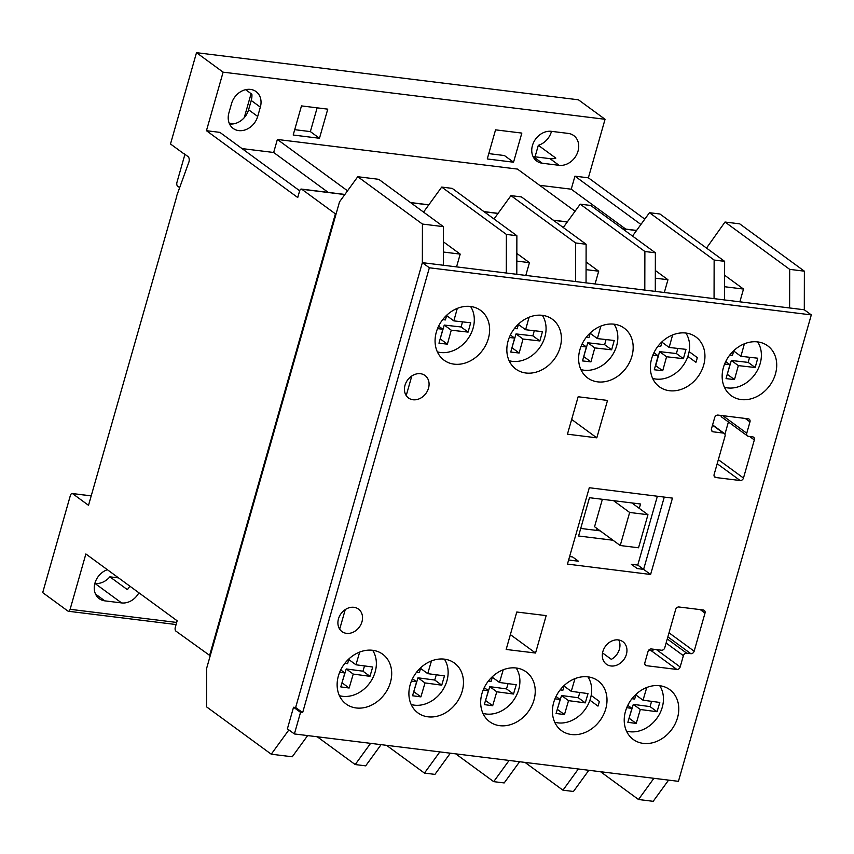 <?xml version="1.0" encoding="UTF-8"?>
<svg xmlns="http://www.w3.org/2000/svg" width="854" height="854" viewBox="0 0 854 854"><rect width="100%" height="100%" fill="white"/><g stroke="black" fill="none" stroke-linecap="round" stroke-linejoin="round"><path stroke-width="1.28" d="M470.565 306.479A30.893 25.15 126.2 0 0 438.657 326.079A30.893 25.15 126.2 0 0 444.112 360.239A30.893 25.15 126.2 0 0 454.136 364.156A30.893 25.15 126.2 0 0 486.043 344.557A30.893 25.15 126.2 0 0 480.599 310.386A30.893 25.15 126.2 0 0 470.565 306.479A29.388 23.923 126.2 0 1 468.75 337.597A29.388 23.923 126.2 0 1 440.525 352.499A29.388 23.923 126.2 0 1 437.344 351.859M444.4 659.149A30.893 25.15 126.2 0 0 412.493 678.738A30.893 25.15 126.2 0 0 417.937 712.909A30.893 25.15 126.2 0 0 427.971 716.816A30.893 25.15 126.2 0 0 459.879 697.227A30.893 25.15 126.2 0 0 454.424 663.056A30.893 25.15 126.2 0 0 444.4 659.149A29.388 23.923 126.2 0 1 442.585 690.267A29.388 23.923 126.2 0 1 414.361 705.158A29.388 23.923 126.2 0 1 411.18 704.518M614.111 324.189A30.893 25.15 126.2 0 0 582.204 343.788A30.893 25.15 126.2 0 0 587.648 377.948A30.893 25.15 126.2 0 0 597.683 381.866A30.893 25.15 126.2 0 0 629.59 362.267A30.893 25.15 126.2 0 0 624.135 328.096A30.893 25.15 126.2 0 0 614.111 324.189M685.879 333.039A30.893 25.15 126.2 0 0 653.972 352.638A30.893 25.15 126.2 0 0 659.416 386.809A30.893 25.15 126.2 0 0 669.451 390.716A30.893 25.15 126.2 0 0 701.358 371.116A30.893 25.15 126.2 0 0 695.903 336.956A30.893 25.15 126.2 0 0 685.879 333.039A29.388 23.923 126.2 0 1 684.065 364.167A29.388 23.923 126.2 0 1 655.84 379.059A29.388 23.923 126.2 0 1 652.659 378.418M659.715 685.709A30.893 25.15 126.2 0 0 627.807 705.308A30.893 25.15 126.2 0 0 633.252 739.468A30.893 25.15 126.2 0 0 643.286 743.386A30.893 25.15 126.2 0 0 675.194 723.786A30.893 25.15 126.2 0 0 669.739 689.616A30.893 25.15 126.2 0 0 659.715 685.709A29.388 23.923 126.2 0 1 657.89 716.826A29.388 23.923 126.2 0 1 629.676 731.729A29.388 23.923 126.2 0 1 626.484 731.088M757.647 341.899A30.893 25.15 126.2 0 0 725.74 361.488A30.893 25.15 126.2 0 0 731.195 395.658A30.893 25.15 126.2 0 0 741.219 399.565A30.893 25.15 126.2 0 0 773.126 379.977A30.893 25.15 126.2 0 0 767.682 345.806A30.893 25.15 126.2 0 0 757.647 341.899A29.388 23.923 126.2 0 1 755.833 373.017A29.388 23.923 126.2 0 1 727.608 387.908A29.388 23.923 126.2 0 1 724.427 387.278M542.333 315.329A30.893 25.15 126.2 0 0 510.425 334.928A30.893 25.15 126.2 0 0 515.88 369.099A30.893 25.15 126.2 0 0 525.904 373.006A30.893 25.15 126.2 0 0 557.811 353.407A30.893 25.15 126.2 0 0 552.367 319.247A30.893 25.15 126.2 0 0 542.333 315.329A29.388 23.923 126.2 0 1 540.518 346.457A29.388 23.923 126.2 0 1 512.304 361.349A29.388 23.923 126.2 0 1 509.112 360.708M618.349 639.924A13.952 11.358 126.2 0 0 603.938 648.773A13.952 11.358 126.2 0 0 606.393 664.209A13.952 11.358 126.2 0 0 610.93 665.971A13.952 11.358 126.2 0 0 625.341 657.121A13.952 11.358 126.2 0 0 622.876 641.696A13.952 11.358 126.2 0 0 618.349 639.924M353.93 607.311A13.952 11.358 126.2 0 0 339.518 616.161A13.952 11.358 126.2 0 0 341.984 631.586A13.952 11.358 126.2 0 0 346.51 633.358A13.952 11.358 126.2 0 0 360.922 624.498A13.952 11.358 126.2 0 0 358.456 609.073A13.952 11.358 126.2 0 0 353.93 607.311M345.262 609.585L339.935 628.266A13.952 11.358 -53.8 0 1 339.508 628.224A13.952 11.358 -53.8 0 1 339.102 628.17M587.936 676.848A30.893 25.15 126.2 0 0 556.029 696.448A30.893 25.15 126.2 0 0 561.484 730.618A30.893 25.15 126.2 0 0 571.507 734.525A30.893 25.15 126.2 0 0 603.415 714.926A30.893 25.15 126.2 0 0 597.971 680.766A30.893 25.15 126.2 0 0 587.936 676.848A29.388 23.923 126.2 0 1 586.122 707.977A29.388 23.923 126.2 0 1 557.908 722.868A29.388 23.923 126.2 0 1 554.716 722.228M516.168 667.999A30.893 25.15 126.2 0 0 484.261 687.598A30.893 25.15 126.2 0 0 489.716 721.758A30.893 25.15 126.2 0 0 499.739 725.676A30.893 25.15 126.2 0 0 531.647 706.077A30.893 25.15 126.2 0 0 526.203 671.906A30.893 25.15 126.2 0 0 516.168 667.999M372.632 650.289A30.893 25.15 126.2 0 0 340.725 669.888A30.893 25.15 126.2 0 0 346.169 704.059A30.893 25.15 126.2 0 0 356.203 707.966A30.893 25.15 126.2 0 0 388.111 688.367A30.893 25.15 126.2 0 0 382.656 654.196A30.893 25.15 126.2 0 0 372.632 650.289A29.388 23.923 126.2 0 1 370.807 681.407A29.388 23.923 126.2 0 1 342.593 696.309A29.388 23.923 126.2 0 1 339.412 695.668M420.467 373.71A13.952 11.358 126.2 0 0 406.056 382.56A13.952 11.358 126.2 0 0 408.522 397.996A13.952 11.358 126.2 0 0 413.048 399.757A13.952 11.358 126.2 0 0 427.459 390.908A13.952 11.358 126.2 0 0 425.004 375.482A13.952 11.358 126.2 0 0 420.467 373.71M411.799 375.995L406.472 394.676A13.952 11.358 -53.8 0 1 406.045 394.633A13.952 11.358 -53.8 0 1 405.65 394.58M811.3 314.902L804.297 309.778L422.356 262.658L295.644 707.496L302.647 712.631L300.544 712.364L293.541 707.24L287.392 728.825L294.395 733.949L678.439 781.335L811.3 314.902L429.359 267.782L422.356 262.658L295.644 707.496L293.541 707.24M728.409 421.972L724.918 434.227M720.947 415.45A2.989 2.434 126.2 0 0 721.822 417.147L747.506 435.946A2.989 2.434 -53.8 0 1 746.748 433.224L749.972 421.919A2.989 2.434 126.2 0 0 749.214 419.197A2.989 2.434 126.2 0 0 748.243 418.812L718 415.087A2.989 2.434 126.2 0 0 714.691 417.563L711.499 428.719A2.989 2.434 126.2 0 0 712.247 431.451A2.989 2.434 126.2 0 0 713.218 431.825L723.317 433.074A2.989 2.434 -53.8 0 1 724.288 433.448A2.989 2.434 -53.8 0 1 725.035 436.17L714.136 474.429A2.989 2.434 126.2 0 0 714.894 477.151A2.989 2.434 126.2 0 0 715.865 477.525L740.162 480.524A2.989 2.434 126.2 0 0 743.471 478.048L754.328 439.938A2.989 2.434 126.2 0 0 753.58 437.216A2.989 2.434 126.2 0 0 752.609 436.842L748.467 436.33A2.989 2.434 -53.8 0 1 747.506 435.946M653.94 649.286A2.989 2.434 -53.8 0 1 651.175 650.652L648.602 650.332M429.359 267.782L302.647 712.631M535.554 653.032L546.176 615.606L516.777 612.019L506.166 649.456L535.554 653.032L510.372 634.607M578.147 396.758L567.44 434.184L596.807 437.846L607.514 400.43L578.147 396.758M672.45 498.117L589.292 487.73L567.451 564.099L650.609 574.475L672.45 498.117M683.392 655.659A2.989 2.434 -53.8 0 1 686.701 653.171L690.843 653.684A2.989 2.434 126.2 0 0 694.153 651.207L705.009 613.097A2.989 2.434 126.2 0 0 704.251 610.375A2.989 2.434 126.2 0 0 703.28 609.991L678.983 606.991A2.989 2.434 126.2 0 0 675.663 609.478L664.775 647.738A2.989 2.434 -53.8 0 1 661.455 650.214L651.367 648.965A2.989 2.434 126.2 0 0 648.047 651.453L644.887 662.619A2.989 2.434 126.2 0 0 645.635 665.341A2.989 2.434 126.2 0 0 646.606 665.714L676.848 669.451A2.989 2.434 126.2 0 0 680.168 666.963L683.392 655.659L666.12 643.019M300.544 712.364L294.395 733.949M657.377 496.227L637.767 565.081L631.341 564.27L637.169 568.55L643.606 569.351L637.767 565.081L650.609 574.475M571.657 419.442L596.807 437.846M437.515 328.641L442.852 329.238L438.977 343.212L447.4 344.162L451.264 330.199L468.099 332.099L470.671 322.791L453.837 320.88L457.296 308.379M446.738 315.19L445.425 319.93L442.692 319.62M440.141 339.006L444.261 325.064L461.096 326.975L462.505 321.873M461.096 326.975L468.099 332.099M444.261 325.064L451.264 330.199M440.397 339.038L447.4 344.162M438.625 326.153L442.852 329.238M453.837 320.88L446.834 315.756L447.08 314.87M580.88 369.568A29.388 23.923 126.2 0 0 584.072 370.209A29.388 23.923 126.2 0 0 612.286 355.307A29.388 23.923 126.2 0 0 614.101 324.189M581.062 346.35L586.388 346.948L582.524 360.922L590.936 361.872L594.8 347.909L611.635 349.809L614.218 340.5L597.384 338.59L600.842 326.089M590.274 332.9L588.961 337.64L586.239 337.33M583.688 356.716L587.798 342.774L604.632 344.685L606.052 339.572M604.632 344.685L611.635 349.809M587.798 342.774L594.8 347.909M583.933 356.748L590.936 361.872M582.161 343.852L586.388 346.948M597.384 338.59L590.381 333.466L590.626 332.58M652.83 355.2L658.156 355.808L654.292 369.771L662.715 370.721L666.579 356.758L683.413 358.669L685.986 349.361L669.152 347.45L672.61 334.949M662.053 341.749L660.74 346.489L658.007 346.18M655.456 365.565L662.715 370.721M653.929 352.713L658.156 355.808M669.152 347.45L662.149 342.326L662.394 341.429M655.712 365.597L659.576 351.634L676.411 353.545L677.82 348.432M676.411 353.545L683.413 358.669M659.576 351.634L666.579 356.758M733.821 350.599L732.508 355.349L729.775 355.04M724.598 364.05L729.924 364.658L726.06 378.621L734.483 379.582L738.347 365.608L755.182 367.519L757.754 358.21L740.92 356.299L744.378 343.799M740.92 356.299L733.917 351.175L734.162 350.279M727.224 374.426L731.344 360.484L748.179 362.395L749.588 357.282M748.179 362.395L755.182 367.519M731.344 360.484L738.347 365.608M727.48 374.458L734.483 379.582M725.708 361.562L729.924 364.658M509.283 337.49L514.62 338.099L510.756 352.061L519.168 353.012L523.032 339.049L539.867 340.959L542.45 331.651L525.616 329.74L529.074 317.24M518.506 324.04L517.193 328.779L514.46 328.47M511.92 347.866L516.029 333.925L532.864 335.835L534.284 330.722M532.864 335.835L539.867 340.959M516.029 333.925L523.032 339.049M512.165 347.888L519.168 353.012M510.393 335.003L514.62 338.099M525.616 329.74L518.602 324.616L518.858 323.719M411.425 681.118L416.635 681.812L412.546 695.754L420.915 696.875L425.004 682.933L441.742 685.164L444.464 675.877L427.726 673.646L431.451 660.921M420.776 667.657L419.357 672.525L416.624 672.162M412.471 678.781L416.635 681.812M427.726 673.646L420.723 668.511L421.043 667.422M413.731 691.719L418.001 677.809L434.739 680.04L436.277 674.777M434.739 680.04L441.742 685.164M418.001 677.809L425.004 682.933M413.912 691.751L420.915 696.875M626.729 707.688L631.939 708.382L627.861 722.324L636.23 723.434L640.308 709.493L657.057 711.734L659.779 702.436L643.03 700.205L646.766 687.481M636.091 694.217L634.661 699.084L631.939 698.721M629.035 718.289L633.305 704.369L650.054 706.6L657.057 711.734M633.305 704.369L640.308 709.493M629.227 718.31L636.23 723.434M627.786 705.34L631.939 708.382M643.03 700.205L636.027 695.081L636.347 693.982M650.054 706.6L651.591 701.347M554.961 698.828L560.171 699.522L556.082 713.464L564.462 714.584L568.54 700.643L585.278 702.874L588.011 693.587L571.262 691.345L574.988 678.631M564.323 685.367L562.893 690.235L560.171 689.872M556.018 696.48L560.171 699.522M571.262 691.345L564.259 686.221L564.579 685.132M557.267 709.428L561.537 695.519L578.275 697.75L579.823 692.487M578.275 697.75L585.278 702.874M561.537 695.519L568.54 700.643M557.448 709.46L564.462 714.584M482.948 713.378A29.388 23.923 126.2 0 0 486.129 714.019A29.388 23.923 126.2 0 0 514.354 699.116A29.388 23.923 126.2 0 0 516.158 667.999M483.193 689.979L488.403 690.672L484.314 704.614L492.683 705.724L496.772 691.793L513.51 694.024L516.232 684.727L499.494 682.495L503.219 669.782M492.544 676.517L491.125 681.375L488.392 681.012M485.499 700.579L489.769 686.659L506.507 688.9L513.51 694.024M489.769 686.659L496.772 691.793M485.68 700.6L492.683 705.724M484.239 687.63L488.403 690.672M499.494 682.495L492.491 677.371L492.811 676.272M506.507 688.9L508.045 683.638M339.646 672.269L344.856 672.963L340.778 686.904L349.147 688.014L353.236 674.084L369.974 676.315L372.696 667.017L355.958 664.786L359.683 652.072M349.008 658.808L347.578 663.665L344.856 663.302M340.703 669.92L344.856 672.963M355.958 664.786L348.944 659.662L349.275 658.562M341.952 682.869L346.222 668.949L362.971 671.191L364.509 665.928M362.971 671.191L369.974 676.315M346.222 668.949L353.236 674.084M342.144 682.89L349.147 688.014M647.962 514.727L638.536 547.788L620.239 545.525L629.654 512.464L647.962 514.727L631.843 502.931M629.654 512.464L613.546 500.668M620.239 545.525L594.555 526.737L602.369 499.291M257.695 116.432A17.091 13.91 -53.8 0 1 238.757 130.609A17.091 13.91 -53.8 0 1 233.206 128.452A17.091 13.91 -53.8 0 1 228.904 112.877L231.551 103.58A17.091 13.91 -53.8 0 1 256.04 91.57A17.091 13.91 -53.8 0 1 260.342 107.134L257.695 116.432L248.589 109.771A17.091 13.91 -53.8 0 1 229.651 123.947A17.091 13.91 -53.8 0 1 229.523 123.937M535.052 156.816L538.33 145.308L555.837 158.118A17.091 13.91 -53.8 0 1 549.976 158.652L533.195 156.581A17.091 13.91 -53.8 0 1 533.067 156.57M559.082 165.313L542.301 163.242A17.091 13.91 -53.8 0 1 536.75 161.086A17.091 13.91 -53.8 0 1 533.729 142.18A17.091 13.91 -53.8 0 1 551.385 131.335L568.177 133.405A17.091 13.91 -53.8 0 1 573.728 135.572A17.091 13.91 -53.8 0 1 576.738 154.478A17.091 13.91 -53.8 0 1 559.082 165.313L549.976 158.652M179.66 187.624L177.568 186.097A2.989 1.58 97 0 1 176.97 182.276L184.934 154.318M317.133 107.839L310.365 131.601L319.471 138.263L293.189 135.028L301.483 105.907L327.765 109.152L319.471 138.263M310.365 131.601L294.715 129.669M245.642 89.67L251.887 94.25A17.091 13.91 -53.8 0 1 251.236 100.473L248.589 109.771M307.643 735.582L292.239 756.783L271.252 754.199L206.583 706.866L206.657 668.266L339.529 201.843L357.762 176.725L422.431 224.058L422.356 262.658L443.343 265.242L443.418 226.652L422.431 224.058M357.762 176.725L378.749 179.319L443.418 226.652M644.802 290.104L655.296 291.395L655.37 252.795L590.701 205.462L580.208 204.17L644.877 251.503L644.802 290.104M210.212 655.797L175.903 631.106A2.989 1.58 97 0 1 175.305 627.295L177.152 620.783L85.87 553.968L70.113 609.308A2.989 1.58 97 0 1 68.341 611.25A2.989 1.58 97 0 1 67.914 611.069L42.7 592.612L70.327 495.63A3.17 1.676 97 0 1 72.216 493.516A3.17 1.676 97 0 1 72.505 493.591L88.517 505.312L176.778 196.228M443.386 241.81L460.199 254.108L443.375 252.037M516.83 253.424L529.448 262.648L516.819 261.1M586.09 261.964L598.697 271.198L586.068 269.64M655.338 270.505L667.956 279.738L655.328 278.18M739.863 301.825L743.503 289.058L724.576 286.731M743.503 289.058L724.598 275.223M176.564 196.196L188.542 163.029A4.195 2.22 -83 0 0 188.083 156.624L184.122 153.72A5.434 2.872 -83 0 0 183.92 153.688A5.434 2.872 -83 0 0 183.738 153.667L170.501 143.984L196.505 52.681L578.436 99.801L605.059 119.282L223.118 72.163L206.444 130.705L297.736 197.53L299.594 191.018A2.989 1.58 97 0 1 301.366 189.076A2.989 1.58 97 0 1 301.793 189.257L335.398 213.852L209.529 655.712M336.081 213.938L335.398 213.852M456.559 266.875L460.199 254.108M525.808 275.415L529.448 262.648M595.067 283.966L598.697 271.198M596.551 530.398L597.074 528.573M664.316 292.506L667.956 279.738M288.887 729.914L271.252 754.199M653.897 778.304L638.504 799.504L600.543 771.717M668.586 780.118L653.193 801.319L638.504 799.504M706.504 248.076L725.014 222.029L789.683 269.362L789.608 307.963L804.297 309.778L804.372 271.177L789.683 269.362M804.372 271.177L739.703 223.844L725.014 222.029M689.125 351.634L697.27 357.591A30.893 25.15 126.2 0 1 695.925 362.309L687.865 356.417M714.136 260.043L714.061 298.644L724.555 299.935L724.63 261.345L659.961 214.012L649.467 212.71L714.136 260.043L724.63 261.345M632.504 236.056L649.467 212.71M578.35 768.984L562.957 790.185L524.996 762.398M591.181 695.444L599.327 701.401A30.893 25.15 126.2 0 1 597.981 706.119L589.922 700.227M618.744 639.988A13.952 11.358 126.2 0 1 611.315 659.341L602.55 652.926M588.844 770.276L573.44 791.477L562.957 790.185M643.606 569.351L664.273 497.092M234.092 123.766L229.182 123.157M251.087 93.662L244.244 117.671M538.33 145.308A17.091 13.91 126.2 0 0 551.492 131.356M487.26 158.961L495.555 129.851L521.837 133.085L513.542 162.207L487.26 158.961M299.669 190.773L219.873 132.37L206.444 130.705M242.024 148.585L273.664 152.482L277.369 139.458L347.535 190.816M575.073 211.248L517.449 169.081L277.369 139.458M539.6 185.297L571.241 189.193L574.945 176.17L640.927 224.463M605.059 119.282L588.374 177.824L574.945 176.17M94.869 583.431L94.975 583.442A17.091 13.91 126.2 0 0 109.867 576.834L127.374 589.644A17.091 13.91 126.2 0 0 129.787 586.111M118.567 577.902L109.867 576.834M138.892 592.772A17.091 13.91 -53.8 0 1 121.588 602.924L104.807 600.853A17.091 13.91 -53.8 0 1 99.256 598.686A17.091 13.91 -53.8 0 1 94.922 583.218A17.091 13.91 -53.8 0 1 107.358 569.693M588.374 177.824L644.802 219.126M91.197 495.896L72.505 493.591M196.505 52.681L223.118 72.163M273.664 152.482L328.182 192.385M571.241 189.193L625.758 229.096M488.787 153.613L504.436 155.545L513.542 162.207M563.256 227.516L580.208 204.17M509.101 760.444L493.697 781.645L455.737 753.858M568.625 559.989L578.436 561.217L572.596 556.947L569.607 556.573M519.595 761.736L504.191 782.937L493.697 781.645M639.283 508.376L640.532 503.999L589.473 497.701L578.574 535.992L613.012 540.24M644.877 251.503L655.37 252.795M439.842 751.894L424.449 773.094L386.488 745.318M575.628 242.963L575.553 281.553L586.047 282.855L586.122 244.255L521.452 196.922L510.959 195.63L575.628 242.963L586.122 244.255M493.996 218.976L510.959 195.63M450.336 753.196L434.942 774.386L424.449 773.094M370.593 743.354L355.2 764.554L317.24 736.767M506.379 234.412L506.305 273.013L516.798 274.305L516.873 235.715L452.204 188.382L441.71 187.079L506.379 234.412L516.873 235.715M423.541 212.091L441.71 187.079M381.087 744.645L365.683 765.846L355.2 764.554M580.72 528.445L600.17 530.846M667.273 638.952L686.701 653.171M656.427 649.595L680.168 666.963M651.175 650.652L676.848 669.451M644.983 664.529L646.606 665.714M700.259 609.617L705.009 613.097M669.024 632.814L694.153 651.207M667.871 636.87L690.843 653.684M718.342 459.655L743.471 478.048M717.189 463.711L740.162 480.524M714.232 476.34L715.865 477.525M712.514 425.164L723.317 433.074M711.595 430.64L713.218 431.825M745.222 418.439L749.972 421.919M722.762 415.674L746.748 433.224M749.577 436.458L754.328 439.938M533.195 156.581L542.301 163.242M251.236 100.473L260.342 107.134M636.508 230.548L622.641 228.84M567.259 222.008L553.381 220.289M497.999 213.457L484.133 211.749M428.751 204.917L410.678 202.686M344.813 194.563L301.793 189.257M176.682 622.449L70.113 609.308M95.509 594.053L104.807 600.853M94.975 583.442L121.588 602.924M712.588 424.897L724.288 433.448M91.207 495.854L72.216 493.516M636.593 230.431L622.438 228.691M567.344 221.891L553.178 220.14M498.085 213.351L483.93 211.6M428.836 204.8L410.486 202.537M344.888 194.445L301.366 189.076M176.084 624.541L68.341 611.25"/></g></svg>
